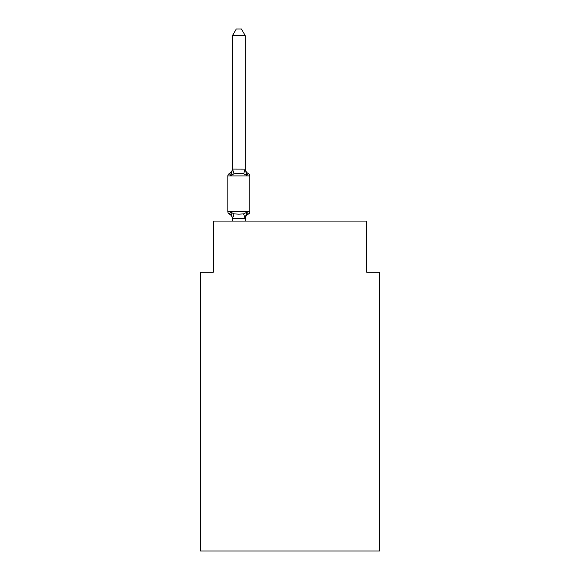 <?xml version="1.0" encoding="UTF-8"?>
<svg xmlns="http://www.w3.org/2000/svg" width="580" height="580" viewBox="0 0 580 580"><rect width="100%" height="100%" fill="white"/><g stroke="black" fill="none" stroke-linecap="round" stroke-linejoin="round"><path stroke-width="0.87" d="M379.516 551L379.516 272.223L366.727 272.223L366.727 221.074L213.273 221.074L213.273 272.223L200.484 272.223L200.484 551L379.516 551M232.457 219.095A5.626 5.626 0 0 0 229.288 214.042L230.855 212.237L229.288 214.042A2.559 2.559 0 0 1 227.853 211.736L249.85 211.736L249.85 175.936A2.559 2.559 0 0 0 248.407 173.63L246.841 175.435L248.407 173.63A5.626 5.626 0 0 1 245.246 168.57M245.246 35.648L232.457 35.648L236.292 29L241.403 29L245.246 35.648L245.246 169.331L246.841 175.435L243.643 173.79L238.851 173.529L234.052 173.79L230.855 175.435L229.288 173.63A2.559 2.559 0 0 0 227.853 175.936A2.559 2.559 0 0 1 229.288 173.63L230.021 173.985L229.288 173.63A2.559 2.559 0 0 0 227.853 175.936L227.853 211.736M249.85 175.936L227.853 175.936A2.559 2.559 0 0 1 229.288 173.63L230.021 173.985L229.288 173.63A2.559 2.559 0 0 0 227.853 175.936A2.559 2.559 0 0 1 229.288 173.63L230.021 173.985L229.288 173.63A2.559 2.559 0 0 0 227.853 175.936A2.559 2.559 0 0 1 229.288 173.63L230.021 173.985L229.288 173.63A2.559 2.559 0 0 0 227.853 175.936A2.559 2.559 0 0 1 229.288 173.63L230.021 173.985L229.288 173.63A2.559 2.559 0 0 0 227.853 175.936A2.559 2.559 0 0 1 229.288 173.63L230.021 173.985L229.288 173.63A2.559 2.559 0 0 0 227.853 175.936A2.559 2.559 0 0 1 229.288 173.63L230.021 173.985L229.288 173.63A2.559 2.559 0 0 0 227.853 175.936A2.559 2.559 0 0 1 229.288 173.63L230.021 173.985L229.288 173.63A2.559 2.559 0 0 0 227.853 175.936A2.559 2.559 0 0 1 229.288 173.63L230.021 173.985L229.288 173.63A2.559 2.559 0 0 0 227.853 175.936A2.559 2.559 0 0 1 229.288 173.63L230.021 173.985L229.288 173.63A2.559 2.559 0 0 0 227.853 175.936A2.559 2.559 0 0 1 229.288 173.63L230.021 173.985L229.288 173.63A2.559 2.559 0 0 0 227.853 175.936A2.559 2.559 0 0 1 229.288 173.63L230.021 173.985L229.288 173.63A2.559 2.559 0 0 0 227.853 175.936A2.559 2.559 0 0 1 229.288 173.63L230.021 173.985L229.288 173.63A2.559 2.559 0 0 0 227.853 175.936A2.559 2.559 0 0 1 229.288 173.63L230.021 173.985L229.288 173.63A2.559 2.559 0 0 0 227.853 175.936A2.559 2.559 0 0 1 229.288 173.63L230.021 173.985L229.288 173.63A2.559 2.559 0 0 0 227.853 175.936A2.559 2.559 0 0 1 229.288 173.63L230.021 173.985L229.288 173.63A2.559 2.559 0 0 0 227.853 175.936A2.559 2.559 0 0 1 229.288 173.63L230.021 173.985L229.288 173.63A2.559 2.559 0 0 0 227.853 175.936A2.559 2.559 0 0 1 229.288 173.63L230.021 173.985L229.288 173.63A2.559 2.559 0 0 0 227.853 175.936A2.559 2.559 0 0 1 229.288 173.63L230.021 173.985L229.288 173.63A2.559 2.559 0 0 0 227.853 175.936A2.559 2.559 0 0 1 229.288 173.63L230.021 173.985L229.288 173.63A2.559 2.559 0 0 0 227.853 175.936A2.559 2.559 0 0 1 229.288 173.63L230.021 173.985L229.288 173.63A2.559 2.559 0 0 0 227.853 175.936A2.559 2.559 0 0 1 229.288 173.63L230.021 173.985L229.288 173.63A2.559 2.559 0 0 0 227.853 175.936A2.559 2.559 0 0 1 229.288 173.63L230.021 173.985L229.288 173.63A2.559 2.559 0 0 0 227.853 175.936A2.559 2.559 0 0 1 229.288 173.63L230.021 173.985L229.288 173.63A2.559 2.559 0 0 0 227.853 175.936A2.559 2.559 0 0 1 229.288 173.63L230.021 173.985L229.288 173.63A2.559 2.559 0 0 0 227.853 175.936A2.559 2.559 0 0 1 229.288 173.63L230.855 175.435L229.288 173.63L230.855 175.435L229.288 173.63L230.855 175.435L229.288 173.63L230.855 175.435L229.288 173.63L230.855 175.435L229.288 173.63L230.855 175.435L229.288 173.63L230.855 175.435L229.288 173.63L230.855 175.435L229.288 173.63L230.855 175.435L229.288 173.63L230.855 175.435L229.288 173.63L230.855 175.435L229.288 173.63L230.855 175.435L229.288 173.63L230.855 175.435L229.288 173.63L230.855 175.435L229.288 173.63L230.855 175.435L229.288 173.63L230.855 175.435L229.288 173.63L230.855 175.435L229.288 173.63L230.855 175.435L229.288 173.63L230.855 175.435L229.288 173.63L230.855 175.435L229.288 173.63L230.855 175.435L229.288 173.63L230.855 175.435L229.288 173.63L230.855 175.435L229.288 173.63L230.855 175.435L229.288 173.63L230.855 175.435L229.288 173.63L230.855 175.435L232.558 169.063L245.246 169.099M245.246 219.095A5.626 5.626 0 0 1 248.407 214.042L246.841 212.237L248.407 214.042L246.841 212.237L248.407 214.042L246.841 212.237L248.407 214.042L246.841 212.237L248.407 214.042L246.841 212.237L248.407 214.042L246.841 212.237L248.407 214.042L246.841 212.237L248.407 214.042L246.841 212.237L248.407 214.042L246.841 212.237L248.407 214.042L246.841 212.237L248.407 214.042L246.841 212.237L248.407 214.042L246.841 212.237L248.407 214.042L246.841 212.237L248.407 214.042L246.841 212.237L248.407 214.042L246.841 212.237L248.407 214.042L246.841 212.237L248.407 214.042L246.841 212.237L248.407 214.042L246.841 212.237L248.407 214.042L246.841 212.237L248.407 214.042L246.841 212.237L248.407 214.042L246.841 212.237L248.407 214.042L246.841 212.237L248.407 214.042L246.841 212.237L248.407 214.042L246.841 212.237L248.407 214.042L246.841 212.237L248.407 214.042L246.841 212.237L245.246 218.573L232.558 218.602L230.855 212.237L234.052 213.882L238.851 214.143L243.643 213.882L246.841 212.237L248.407 214.042A2.559 2.559 0 0 0 249.85 211.736M245.246 218.341L245.84 215.332M232.457 169.099L232.457 35.648M245.246 221.074L245.246 218.573M232.457 221.074L232.457 218.573M229.288 173.63A5.626 5.626 0 0 0 232.457 168.57M234.052 213.882L232.558 218.602M243.643 213.882L245.137 218.602M232.558 169.063L234.052 173.79M245.137 169.063L243.643 173.79"/></g></svg>
